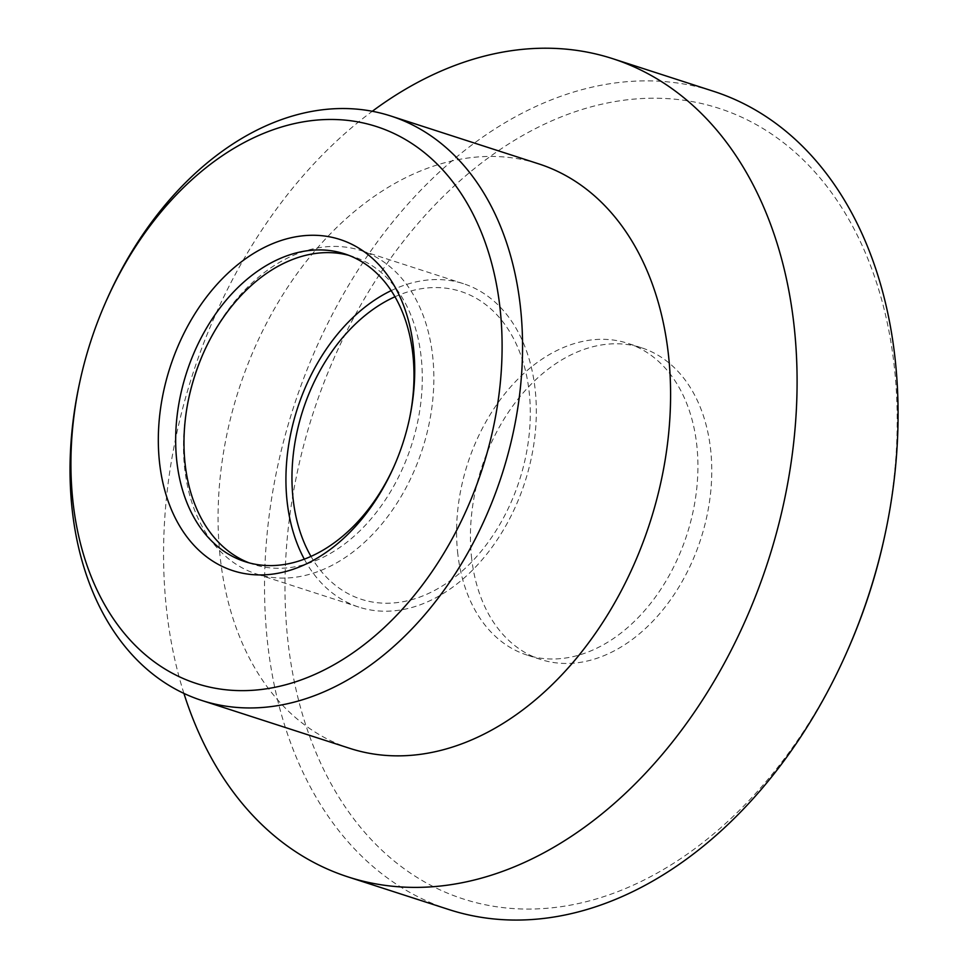 <?xml version="1.0" encoding="UTF-8"?>
<svg xmlns="http://www.w3.org/2000/svg" width="968" height="968" viewBox="0 0 968 968"><rect width="100%" height="100%" fill="white"/><g stroke="black" fill="none" stroke-linecap="round" stroke-linejoin="round"><path stroke-width="0.73" stroke-dasharray="4.84 3.63" d="M394.98 296.752A161.753 113.8 107.9 0 1 529.133 391.665A161.753 113.8 107.9 0 1 428.267 593.578A161.753 113.8 107.9 0 1 310.97 556.394M79.412 383.788A307.134 216.07 107.9 0 1 106.202 301M409.246 419.797A161.753 113.8 107.9 0 1 409.065 420.644A161.753 113.8 107.9 0 1 394.956 464.241A161.753 113.8 107.9 0 1 394.605 465.027M348.746 255.322A161.753 113.8 107.9 0 1 352.933 256.544A161.753 113.8 107.9 0 1 411.412 445.486A161.753 113.8 107.9 0 1 253.338 564.356A161.753 113.8 107.9 0 1 249.224 562.892M457.84 554.204A163.81 115.24 107.9 0 1 504.994 393.577A163.81 115.24 107.9 0 1 627.688 343.301A163.81 115.24 107.9 0 1 686.905 534.626A163.81 115.24 107.9 0 1 526.834 654.997A163.81 115.24 107.9 0 1 457.84 554.204M471.682 558.681A163.81 115.24 107.9 0 1 518.836 398.054A163.81 115.24 107.9 0 1 641.542 347.778A163.81 115.24 107.9 0 1 700.747 539.103A163.81 115.24 107.9 0 1 540.688 659.474A163.81 115.24 107.9 0 1 471.682 558.681M848.307 648.717A415.502 292.312 107.9 0 1 525.975 909.061A415.502 292.312 107.9 0 1 288.174 643.272A415.502 292.312 107.9 0 1 613.216 101.882A415.502 292.312 107.9 0 1 884.546 536.708M448.946 909.569A429.986 302.5 107.9 0 1 267.821 644.966A429.986 302.5 107.9 0 1 391.616 223.33A429.986 302.5 107.9 0 1 713.694 91.355M183.92 693.415A429.986 302.5 107.9 0 1 166.859 612.296A429.986 302.5 107.9 0 1 372.281 111.284M349.799 748.361A307.134 216.07 107.9 0 1 220.426 559.371A307.134 216.07 107.9 0 1 308.852 258.19A307.134 216.07 107.9 0 1 538.91 163.931M203.244 353.441A169.944 119.56 107.9 0 1 203.486 352.896A169.944 119.56 107.9 0 1 290.666 256.556A169.944 119.56 107.9 0 1 360.991 250.555A169.944 119.56 107.9 0 1 422.423 449.055A169.944 119.56 107.9 0 1 256.363 573.939A169.944 119.56 107.9 0 1 188.663 398.707A169.944 119.56 107.9 0 1 188.784 398.138M391.193 290.618A169.944 119.56 107.9 0 1 393.117 289.71A169.944 119.56 107.9 0 1 463.442 283.697A169.944 119.56 107.9 0 1 524.886 482.197A169.944 119.56 107.9 0 1 358.813 607.081A169.944 119.56 107.9 0 1 304.303 559.153M409.065 420.644L409.428 418.926M394.956 464.241L394.254 465.85M352.933 256.544L344.632 253.858M253.338 564.356L245.037 561.658M641.542 347.778L627.688 343.301M540.688 659.474L526.834 654.997M188.905 397.57L188.663 398.707M203.014 353.973L203.486 352.896M463.442 283.697L360.991 250.555M358.813 607.081L256.363 573.939"/><path stroke-width="1.45" d="M310.97 556.394A161.753 113.8 107.9 0 1 393.988 297.212A161.753 113.8 107.9 0 1 394.98 296.752M105.379 302.887L106.202 301A307.134 216.07 107.9 0 1 390.866 116.027A307.134 216.07 107.9 0 1 501.896 474.756A307.134 216.07 107.9 0 1 201.767 700.457A307.134 216.07 107.9 0 1 72.382 511.467A307.134 216.07 107.9 0 1 79.412 383.788L79.848 381.779A292.651 205.881 107.9 0 1 105.379 302.887A292.651 205.881 107.9 0 1 449.588 177.809A292.651 205.881 107.9 0 1 376.165 634.802A292.651 205.881 107.9 0 1 73.157 503.433A292.651 205.881 107.9 0 1 79.848 381.779M268.076 245.642A174.046 122.44 107.9 0 1 409.428 418.926A174.046 122.44 107.9 0 1 394.254 465.85A174.046 122.44 107.9 0 1 178.644 524.293A174.046 122.44 107.9 0 1 268.076 245.642M394.605 465.027A161.753 113.8 107.9 0 1 245.037 561.658A161.753 113.8 107.9 0 1 176.878 417.837A161.753 113.8 107.9 0 1 277.683 259.581A161.753 113.8 107.9 0 1 344.632 253.858A161.753 113.8 107.9 0 1 409.246 419.797M249.224 562.892A161.753 113.8 107.9 0 1 188.905 397.57A161.753 113.8 107.9 0 1 203.014 353.973A161.753 113.8 107.9 0 1 285.996 262.267A161.753 113.8 107.9 0 1 348.746 255.322M372.281 111.284A429.986 302.5 107.9 0 1 612.72 58.685L713.694 91.355A429.986 302.5 107.9 0 1 884.982 534.699L884.546 536.708A415.502 292.312 107.9 0 1 848.307 648.717L847.472 650.605A429.986 302.5 107.9 0 1 448.946 909.569L347.984 876.899A429.986 302.5 107.9 0 1 183.92 693.415M884.982 534.699A429.986 302.5 107.9 0 1 847.472 650.605M612.72 58.685A429.986 302.5 107.9 0 1 768.156 560.92A429.986 302.5 107.9 0 1 347.984 876.899M390.866 116.027L538.91 163.931A307.134 216.07 107.9 0 1 649.927 522.659A307.134 216.07 107.9 0 1 349.799 748.361L201.767 700.457M188.784 398.138A169.944 119.56 107.9 0 1 203.244 353.441M304.303 559.153A169.944 119.56 107.9 0 1 391.193 290.618"/></g></svg>
